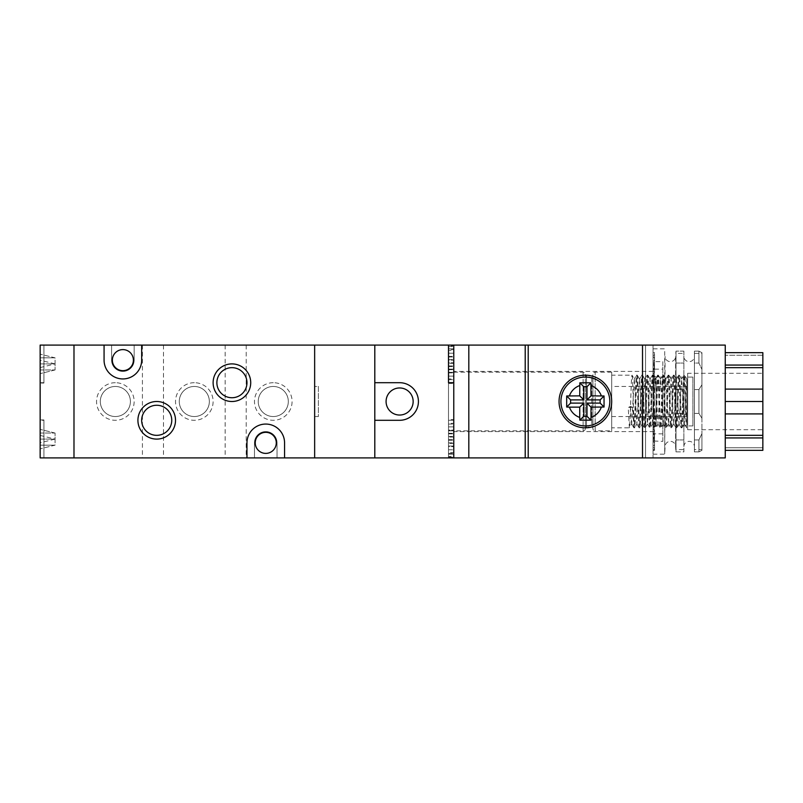 <?xml version="1.0" encoding="UTF-8"?>
<svg xmlns="http://www.w3.org/2000/svg" width="803" height="803" viewBox="0 0 803 803"><rect width="100%" height="100%" fill="white"/><g stroke="black" fill="none" stroke-linecap="round" stroke-linejoin="round"><path stroke-width="0.6" stroke-dasharray="4.01 3.01" d="M448.506 349.606L448.506 383.453L448.506 349.606L453.765 349.606L453.765 383.453L453.765 349.606M448.506 383.453L453.765 383.453M448.506 419.547L448.506 453.394L448.506 419.547L453.765 419.547L453.765 453.394L453.765 419.547M448.506 453.394L453.765 453.394M453.765 430.83L453.765 372.17L453.765 430.83L448.506 430.83L448.506 372.17L448.506 430.83L448.506 372.17L448.506 430.83L583.119 430.83A2.258 2.258 0 0 0 585.367 428.571L585.367 374.429L585.367 428.571M453.765 372.17L583.119 372.17A2.258 2.258 0 0 1 585.367 374.429M448.506 345.852L448.506 379.689L448.506 345.852L453.765 345.852L453.765 379.689L453.765 345.852M448.506 379.689L453.765 379.689M448.506 423.311L448.506 457.148L448.506 423.311L453.765 423.311L453.765 457.148L453.765 423.311M448.506 457.148L453.765 457.148M448.506 350.359L448.506 382.7L448.506 350.359L453.765 350.359L453.765 382.7L448.506 382.7L453.765 382.7L453.765 457.901L453.765 345.099L448.506 345.099L448.506 348.853L448.506 345.099L453.765 345.099L448.506 345.099L448.506 348.853L448.506 345.099L453.765 345.099L448.506 345.099L453.765 345.099L453.765 348.853L448.506 348.853L448.506 345.099L448.506 348.853L453.765 348.853L448.506 348.853L453.765 348.853L453.765 345.099L453.765 348.853L448.506 348.853L453.765 348.853L448.506 348.853L453.765 348.853L453.765 345.099L374.8 345.099L374.8 457.901L448.506 457.901L448.506 348.853L448.506 452.641L453.765 452.641L453.765 420.3L448.506 420.3L453.765 420.3L448.506 420.3L453.765 420.3L453.765 345.099L453.765 457.901L448.506 457.901L453.765 457.901L448.506 457.901L448.506 454.147L448.506 457.901L453.765 457.901L453.765 454.147L448.506 454.147L448.506 457.901L453.765 457.901L448.506 457.901L448.506 420.3L453.765 420.3L453.765 452.641M448.506 382.7L453.765 382.7L453.765 454.147L448.506 454.147L448.506 382.7L448.506 454.147L453.765 454.147L448.506 454.147L453.765 454.147L448.506 454.147L448.506 457.901L453.765 457.901L453.765 454.147L448.506 454.147L453.765 454.147L453.765 457.901L453.765 345.099L453.765 420.3M448.506 378.936L448.506 346.605L448.506 378.936L453.765 378.936L453.765 346.605L453.765 378.936M448.506 346.605L453.765 346.605M453.765 372.341L453.765 353.21L453.765 372.341L448.506 372.341L448.506 365.957L448.506 372.341L448.506 369.149L448.506 372.341L453.765 372.341M448.506 369.149L448.506 353.21L453.765 353.21L448.506 353.21L448.506 359.583L448.506 353.21L448.506 356.391L453.765 356.391L448.506 356.391L448.506 362.775L453.765 362.775L448.506 362.775L448.506 369.149L453.765 369.149L448.506 369.149M448.506 365.957L453.765 365.957M448.506 359.583L453.765 359.583M453.765 360.156L453.765 372.903L453.765 356.964L453.765 363.337L453.765 356.964L453.765 360.156L448.506 360.156L448.506 372.903L448.506 356.964L448.506 360.156L453.765 360.156M453.765 376.095L453.765 369.721L453.765 376.095L448.506 376.095L448.506 372.903L453.765 372.903L448.506 372.903L448.506 376.095L448.506 369.721L448.506 376.095L453.765 376.095M453.765 382.7L453.765 350.359M448.506 363.337L448.506 356.964L448.506 363.337L453.765 363.337M448.506 366.529L453.765 366.529L448.506 366.529M448.506 369.721L453.765 369.721M448.506 356.964L453.765 356.964L448.506 356.964M453.765 430.097L453.765 446.036L453.765 426.905L453.765 433.279L453.765 426.905L453.765 430.097L448.506 430.097L448.506 446.036L453.765 446.036L448.506 446.036L448.506 439.663L448.506 446.036L448.506 442.844L453.765 442.844L448.506 442.844L448.506 430.097L453.765 430.097M448.506 426.905L448.506 433.279L448.506 426.905L453.765 426.905L448.506 426.905M448.506 452.641L448.506 420.3M448.506 436.471L453.765 436.471L448.506 436.471M448.506 439.663L453.765 439.663M448.506 433.279L453.765 433.279M448.506 456.395L448.506 424.064L448.506 456.395L453.765 456.395L453.765 424.064L453.765 456.395M448.506 424.064L453.765 424.064M453.765 446.609L453.765 430.659L453.765 449.79L453.765 443.417L453.765 449.79L453.765 446.609L448.506 446.609L448.506 430.659L448.506 449.79L448.506 446.609L453.765 446.609M448.506 443.417L448.506 449.79L448.506 443.417L453.765 443.417M448.506 437.043L448.506 430.659L448.506 437.043L453.765 437.043M448.506 440.225L453.765 440.225L448.506 440.225M448.506 433.821L453.765 433.821M448.506 430.659L453.765 430.659L448.506 430.659M448.506 433.861L453.765 433.861M448.506 449.79L453.765 449.79L448.506 449.79M611.695 430.83L611.695 372.17L611.695 430.83L595.143 430.83L595.143 372.17L595.143 430.83A2.258 2.258 0 0 1 592.895 428.571L592.895 374.429L592.895 428.571M611.695 372.17L595.143 372.17A2.258 2.258 0 0 0 592.895 374.429M686.896 379.046L686.896 425.188L686.896 379.046L684.678 375.212L683.885 375.182C684.768 373.576 685.642 429.434 686.525 427.818L686.896 425.188C686.133 414.77 685.391 373.646 684.638 375.182C683.765 373.576 682.881 429.434 682.008 427.818C681.125 429.424 680.251 373.566 679.378 375.182C678.495 373.576 677.622 429.434 676.738 427.818C675.865 429.424 674.982 373.566 674.108 375.182C673.235 373.576 672.352 429.434 671.479 427.818C670.605 429.424 669.722 373.566 668.849 375.182C667.966 373.576 667.092 429.434 666.209 427.818C665.336 429.424 664.452 373.566 663.579 375.182C662.706 373.576 661.823 429.434 660.949 427.818C660.076 429.424 659.193 373.566 658.319 375.182C657.436 373.576 656.563 429.434 655.69 427.818C654.806 429.424 653.933 373.566 653.05 375.182C652.177 373.576 651.293 429.434 650.42 427.818C649.547 429.424 648.663 373.566 647.79 375.182C646.917 373.576 646.034 429.434 645.16 427.818C644.277 429.424 643.404 373.566 642.52 375.182C641.647 373.576 640.764 429.434 639.891 427.818C639.017 429.424 638.134 373.566 637.261 375.182C636.388 373.576 635.504 429.434 634.631 427.818C633.748 429.424 632.874 373.566 631.991 375.182L611.695 375.182L611.695 427.818L611.695 375.182M686.846 379.126L684.266 423.914L681.627 379.086L679.047 423.874L676.367 379.086L673.777 423.874L671.107 379.086L668.518 423.874L665.838 379.086L663.258 423.874L660.578 379.086L657.988 423.874L655.308 379.086L652.729 423.874L650.049 379.086L647.459 423.874L644.779 379.086L642.099 423.874L639.519 379.086L636.889 423.914L634.3 379.126L632.031 375.212C631.118 373.576 630.235 429.434 629.361 427.818L611.695 427.818M634.3 379.126L631.67 423.874L629.361 427.818L628.237 407.422L632.754 407.292L633.878 427.818C634.751 429.424 635.635 373.566 636.508 375.182C637.391 373.576 638.265 429.434 639.138 427.818C640.021 429.424 640.894 373.566 641.778 375.182C642.651 373.576 643.534 429.434 644.407 427.818C645.281 429.424 646.164 373.566 647.037 375.182C647.911 373.576 648.794 429.434 649.667 427.818C650.55 429.424 651.424 373.566 652.307 375.182C653.18 373.576 654.064 429.434 654.937 427.818C655.81 429.424 656.693 373.566 657.567 375.182C658.44 373.576 659.323 429.434 660.196 427.818C661.08 429.424 661.953 373.566 662.826 375.182C663.71 373.576 664.583 429.434 665.466 427.818C666.339 429.424 667.223 373.566 668.096 375.182C668.969 373.576 669.853 429.434 670.726 427.818L670.726 427.818C671.599 429.424 672.482 373.566 673.356 375.182C674.239 373.576 675.112 429.434 675.996 427.818L675.996 427.818C676.869 429.424 677.752 373.566 678.625 375.182C679.499 373.576 680.382 429.434 681.255 427.818C682.128 429.424 683.012 373.566 683.885 375.182L681.586 379.126M631.67 423.874L633.878 427.818L634.671 427.788L636.93 423.874M684.216 423.874L686.896 427.818M681.677 379.126L679.378 375.182L678.585 375.212L676.317 379.126M678.957 423.874L681.255 427.818L682.048 427.788L684.307 423.874M676.417 379.126L674.108 375.182L673.315 375.212L671.057 379.126M679.047 423.874L676.748 427.818L675.996 427.818L673.687 423.874M671.147 379.126L668.849 375.182L668.056 375.212L665.787 379.126M673.777 423.874L671.479 427.818L670.726 427.818L668.427 423.874M665.888 379.126L663.579 375.182L662.796 375.212L660.528 379.126M663.158 423.874L665.456 427.818L666.249 427.788L668.518 423.874M660.618 379.126L658.319 375.182L657.527 375.212L655.258 379.126M657.898 423.874L660.196 427.818L660.949 427.818L663.258 423.874M655.358 379.126L653.06 375.182L652.297 375.182L649.998 379.126M652.628 423.874L654.937 427.818L655.69 427.818L657.988 423.874M650.089 379.126L647.79 375.182L647.037 375.182L644.739 379.126M647.369 423.874L649.667 427.818L650.46 427.788L652.729 423.874M644.829 379.126L642.53 375.182L641.738 375.212L639.469 379.126M642.099 423.874L644.407 427.818L645.2 427.788L647.459 423.874M639.559 379.126L637.261 375.182L636.468 375.212L634.209 379.126M636.839 423.874L639.138 427.818L639.931 427.788L642.199 423.874M611.695 386.464L611.695 416.536L611.695 386.464L686.896 386.464L686.896 416.536L686.896 386.464M611.695 416.536L686.896 416.536M585.367 428.2A1.124 1.124 0 0 1 586.501 427.066L586.501 375.934L586.501 427.066L591.761 427.066L591.761 375.934L591.761 427.066A1.124 1.124 0 0 1 592.895 428.2L592.895 374.8A1.124 1.124 0 0 1 591.761 375.934L586.501 375.934A1.124 1.124 0 0 1 585.367 374.8L585.367 428.2L585.367 374.8M399.623 415.041A13.541 13.541 0 0 0 413.154 401.5A13.541 13.541 0 0 0 399.623 387.959A13.541 13.541 0 0 0 386.082 401.5A13.541 13.541 0 0 0 399.623 415.041M453.765 454.147L453.765 457.901L453.765 454.147M374.8 420.3L399.623 420.3A18.8 18.8 0 0 0 418.423 401.5A18.8 18.8 0 0 0 399.623 382.7L374.8 382.7L374.8 420.3M592.895 374.8L592.895 428.2M632.754 407.292L630.496 406.489L628.237 407.422M631.57 423.874L630.496 406.489M115.351 382.7A18.8 18.8 0 0 0 96.551 401.5A18.8 18.8 0 0 0 115.351 420.3A18.8 18.8 0 0 0 134.151 401.5A18.8 18.8 0 0 0 115.351 382.7M115.351 416.536A15.036 15.036 0 0 1 100.315 401.5A15.036 15.036 0 0 1 115.351 386.464A15.036 15.036 0 0 1 130.397 401.5A15.036 15.036 0 0 1 115.351 416.536A15.036 15.036 0 0 1 100.315 401.5A15.036 15.036 0 0 1 115.351 386.464A15.036 15.036 0 0 1 130.397 401.5A15.036 15.036 0 0 1 115.351 416.536M194.316 382.7A18.8 18.8 0 0 0 175.516 401.5A18.8 18.8 0 0 0 194.316 420.3A18.8 18.8 0 0 0 213.116 401.5A18.8 18.8 0 0 0 194.316 382.7M194.316 416.536A15.036 15.036 0 0 1 179.28 401.5A15.036 15.036 0 0 1 194.316 386.464A15.036 15.036 0 0 1 209.352 401.5A15.036 15.036 0 0 1 194.316 416.536A15.036 15.036 0 0 1 179.28 401.5A15.036 15.036 0 0 1 194.316 386.464A15.036 15.036 0 0 1 209.352 401.5A15.036 15.036 0 0 1 194.316 416.536M273.281 382.7A18.8 18.8 0 0 0 254.481 401.5A18.8 18.8 0 0 0 273.281 420.3A18.8 18.8 0 0 0 292.081 401.5A18.8 18.8 0 0 0 273.281 382.7M273.281 416.536A15.036 15.036 0 0 1 258.235 401.5A15.036 15.036 0 0 1 273.281 386.464A15.036 15.036 0 0 1 288.317 401.5A15.036 15.036 0 0 1 273.281 416.536A15.036 15.036 0 0 1 258.235 401.5A15.036 15.036 0 0 1 273.281 386.464A15.036 15.036 0 0 1 288.317 401.5A15.036 15.036 0 0 1 273.281 416.536M246.21 345.099L225.151 345.099L246.21 345.099L246.21 457.901L225.151 457.901L246.21 457.901M225.151 345.099L225.151 457.901M163.481 345.099L142.422 345.099L163.481 345.099L163.481 457.901L142.422 457.901L163.481 457.901M142.422 345.099L142.422 457.901M122.869 371.418A11.282 11.282 0 0 0 134.151 360.135L134.151 345.099L111.597 345.099L111.597 360.135A11.282 11.282 0 0 0 122.869 371.418A11.282 11.282 0 0 0 134.151 360.135L134.151 345.099L111.597 345.099L111.597 360.135A11.282 11.282 0 0 0 122.869 371.418M104.069 345.099L104.069 360.135A18.8 18.8 0 0 0 122.869 378.936A18.8 18.8 0 0 0 141.669 360.135L141.669 345.099M231.916 367.664A15.036 15.036 0 0 0 216.88 382.7A15.036 15.036 0 0 0 231.916 397.736A15.036 15.036 0 0 0 246.963 382.7A15.036 15.036 0 0 0 231.916 367.664M156.715 405.264A15.036 15.036 0 0 0 141.669 420.3A15.036 15.036 0 0 0 156.715 435.336A15.036 15.036 0 0 0 171.752 420.3A15.036 15.036 0 0 0 156.715 405.264M122.869 370.665A10.529 10.529 0 0 1 112.35 360.135A10.529 10.529 0 0 1 122.869 349.606A10.529 10.529 0 0 0 112.35 360.135A10.529 10.529 0 0 0 122.869 370.665A10.529 10.529 0 0 1 112.35 360.135A10.529 10.529 0 0 1 122.869 349.606A10.529 10.529 0 0 1 133.398 360.135A10.529 10.529 0 0 1 122.869 370.665A10.529 10.529 0 0 0 133.398 360.135A10.529 10.529 0 0 0 122.869 349.606A10.529 10.529 0 0 1 133.398 360.135A10.529 10.529 0 0 1 122.869 370.665M265.763 453.394A10.529 10.529 0 0 1 255.234 442.865A10.529 10.529 0 0 1 265.763 432.335A10.529 10.529 0 0 0 255.234 442.865A10.529 10.529 0 0 0 265.763 453.394A10.529 10.529 0 0 1 255.234 442.865A10.529 10.529 0 0 1 265.763 432.335A10.529 10.529 0 0 1 276.282 442.865A10.529 10.529 0 0 1 265.763 453.394A10.529 10.529 0 0 0 276.282 442.865A10.529 10.529 0 0 0 265.763 432.335A10.529 10.529 0 0 1 276.282 442.865A10.529 10.529 0 0 1 265.763 453.394M314.646 345.099L73.986 345.099L73.986 457.901L314.646 457.901L314.646 345.099L314.646 386.464L318.4 386.464L318.4 416.536L314.646 416.536L314.646 457.901L374.8 457.901L374.8 345.099L314.646 345.099M254.481 457.901L277.035 457.901L277.035 442.865A11.282 11.282 0 0 0 265.763 431.582A11.282 11.282 0 0 0 254.481 442.865L254.481 457.901L277.035 457.901L277.035 442.865A11.282 11.282 0 0 0 265.763 431.582A11.282 11.282 0 0 0 254.481 442.865L254.481 457.901M284.563 457.901L284.563 442.865A18.8 18.8 0 0 0 265.763 424.064A18.8 18.8 0 0 0 246.963 442.865L246.963 457.901M585.367 425.941A24.441 24.441 0 0 0 609.808 401.5A24.441 24.441 0 0 0 585.367 377.059A24.441 24.441 0 0 0 560.926 401.5A24.441 24.441 0 0 0 585.367 425.941M653.05 431.582L653.05 371.418L653.05 431.582L453.765 431.582L453.765 371.418L453.765 431.582M653.05 371.418L453.765 371.418M585.367 375.182A26.318 26.318 0 0 0 559.049 401.5A26.318 26.318 0 0 0 585.367 427.818A26.318 26.318 0 0 0 611.695 401.5A26.318 26.318 0 0 0 585.367 375.182M687.649 373.295L687.649 429.705L687.649 373.295L762.85 373.295L762.85 429.705L762.85 373.295M687.649 429.705L762.85 429.705M642.52 345.099L642.52 457.901L642.52 345.099L642.52 457.901L645.532 457.901L645.532 345.099L642.52 345.099M725.25 413.906L725.25 450.342L725.25 401.5L725.25 413.906L762.85 413.906L725.25 413.906L762.85 413.906L762.85 401.5L725.25 401.5L725.25 345.099M725.25 457.901L725.25 401.5M528.213 345.099L528.213 457.901M468.811 345.099L468.811 457.901M453.765 345.099L653.05 345.099L653.05 457.901L653.05 345.099L645.532 345.099L645.532 457.901L653.05 457.901L453.765 457.901M525.212 345.099L525.212 457.901M725.25 447.753L725.25 450.342L725.25 447.753L762.85 447.753L725.25 447.753M725.25 437.936L762.85 437.936L762.85 450.342L725.25 450.342L762.85 450.342L762.85 447.753L762.85 450.342L725.25 450.342M762.85 437.936L762.85 435.336L725.25 435.336M762.85 435.336L762.85 413.906M762.85 401.5L762.85 389.094L725.25 389.094L762.85 389.094L762.85 367.664L725.25 367.664M762.85 367.664L762.85 365.064L725.25 365.064M762.85 365.064L762.85 352.658L725.25 352.658L762.85 352.658L762.85 355.247L725.25 355.247L762.85 355.247L762.85 352.658L725.25 352.658M762.85 389.094L725.25 389.094M683.885 356.381L683.885 446.619L683.885 356.381A5.26 5.26 0 0 0 689.155 361.641A5.26 5.26 0 0 0 694.414 356.381L694.414 446.619L694.414 356.381M683.885 446.619A5.26 5.26 0 0 1 689.155 441.359A5.26 5.26 0 0 1 694.414 446.619M653.05 348.853L653.05 454.147L653.05 348.853L664.703 348.853L664.703 454.147L665.085 356.381A5.26 5.26 0 0 0 670.354 361.641A5.26 5.26 0 0 0 675.614 356.381L675.614 446.619L675.765 353.41L675.996 351.132L675.765 353.41L683.885 353.41L683.885 351.132L683.885 353.41M653.05 454.147L664.703 454.147L665.085 446.619A5.26 5.26 0 0 1 670.354 441.359A5.26 5.26 0 0 1 675.614 446.619L675.765 449.59L683.885 449.59L683.885 451.868L683.885 449.59M675.996 451.868L683.885 451.868L683.885 439.944L683.885 451.868L675.996 451.868L675.996 351.132L675.996 451.868M694.414 449.59L694.414 451.868L698.931 451.868L698.931 439.944L701.932 433.59L701.932 450.342L698.931 451.868L701.932 450.342L701.932 433.59L698.931 439.944L698.931 451.868L694.414 451.868L694.414 351.132L694.414 363.056L698.931 363.056L701.932 369.41L701.932 352.658L698.931 351.132L698.931 363.056L698.931 351.132L701.932 352.658L701.932 418.253L698.931 413.425L698.931 389.575L701.932 384.747L698.931 389.575L698.931 413.425L701.932 418.253L701.932 369.41L698.931 363.056L694.414 363.056L694.414 413.425L698.931 413.425L694.414 413.425L694.414 451.868L694.414 449.59L701.932 449.59L701.932 450.342L701.932 449.59M654.515 352.617L653.05 352.617L653.05 361.992L654.515 361.641L653.05 361.972L653.05 352.617L654.515 352.617L654.515 361.641L662.826 361.641L662.826 441.359L653.05 441.008L654.515 441.359L654.515 450.383L653.05 450.383L653.05 441.028L653.05 450.383L654.515 450.383M692.909 377.059L692.909 425.941L692.909 377.059L656.061 377.059L656.061 425.941L653.05 427.447L653.05 375.553L653.05 427.447M692.909 425.941L656.061 425.941L656.061 377.059L653.05 375.553M662.826 369.159L662.826 433.841L662.826 369.159L653.05 369.159L653.05 433.841L653.05 369.159M662.826 433.841L653.05 433.841M653.05 441.008L654.515 440.004L653.05 438.297L654.515 440.004L653.05 441.008L653.05 450.051L653.05 441.008M653.05 438.297L654.515 436.019L653.05 433.078L654.515 436.019L653.05 438.297L653.05 446.398L653.05 438.297M653.05 433.078L654.515 429.685L653.05 425.71L654.515 429.685L653.05 433.078L653.05 439.703L653.05 425.811L653.05 433.078M653.05 425.71L654.515 421.424L653.05 416.697L654.515 421.424L653.05 425.71L653.05 430.388L653.05 416.807L653.05 425.71M653.05 416.697L654.515 411.819L653.05 406.639L654.515 411.819L653.05 419.116L653.05 406.77L653.05 416.697M653.05 406.639C654.997 403.216 654.997 399.794 653.05 396.361L653.05 396.361C654.997 399.784 654.997 403.206 653.05 406.639L653.05 396.361L653.05 406.639A9.736 9.736 0 0 0 653.05 396.361A9.736 9.736 0 0 1 653.05 406.639M653.05 396.23L654.515 391.181L653.05 386.193L654.515 391.181L653.05 396.23L653.05 383.884L653.05 396.23M653.05 386.193L654.515 381.576L653.05 377.189L654.515 381.576L653.05 386.193L653.05 372.612L653.05 386.193M653.05 377.189L654.515 373.315L653.05 369.842L654.515 373.315L653.05 377.189L653.05 363.297L653.05 377.189M653.05 369.842L654.515 366.981L653.05 364.652L654.515 366.981L653.05 369.842L653.05 356.602L653.05 369.842M653.05 364.652L654.515 362.996L653.05 361.992L654.515 362.996L653.05 364.652L653.05 352.949L653.05 364.652M662.826 441.359L662.826 361.641M653.05 352.949L653.05 361.992L653.05 352.949A9.736 2.519 180 0 1 654.515 354.284A9.736 2.519 180 0 1 653.05 355.619A9.736 2.519 180 0 0 654.515 354.284A9.736 2.519 180 0 0 653.05 352.949M653.05 356.602A9.736 4.868 180 0 1 654.515 359.172A9.736 4.868 180 0 1 653.05 361.741A9.736 4.868 180 0 0 654.515 359.172A9.736 4.868 180 0 0 653.05 356.602M653.05 363.297A9.736 6.886 180 0 1 654.515 366.931A9.736 6.886 180 0 1 653.05 370.564A9.736 6.886 180 0 0 654.515 366.931A9.736 6.886 180 0 0 653.05 363.297M653.05 372.612A9.736 8.431 180 0 1 654.515 377.059A9.736 8.431 180 0 1 653.05 381.505A9.736 8.431 180 0 0 654.515 377.059A9.736 8.431 180 0 0 653.05 372.612M653.05 383.884A9.736 9.405 180 0 1 653.05 393.811A9.736 9.405 180 0 0 653.05 383.884M653.05 409.189A9.736 9.405 0 0 1 653.05 419.116A9.736 9.405 0 0 0 653.05 409.189M653.05 421.495A9.736 8.431 0 0 1 654.515 425.941A9.736 8.431 0 0 1 653.05 430.388A9.736 8.431 0 0 0 654.515 425.941A9.736 8.431 0 0 0 653.05 421.495M653.05 432.436A9.736 6.886 0 0 1 654.515 436.069A9.736 6.886 0 0 1 653.05 439.703A9.736 6.886 0 0 0 654.515 436.069A9.736 6.886 0 0 0 653.05 432.436M653.05 441.259A9.736 4.868 0 0 1 654.515 443.828A9.736 4.868 0 0 1 653.05 446.398A9.736 4.868 0 0 0 654.515 443.828A9.736 4.868 0 0 0 653.05 441.259M653.05 447.381A9.736 2.519 0 0 1 654.515 448.716A9.736 2.519 0 0 1 653.05 450.051A9.736 2.519 0 0 0 654.515 448.716A9.736 2.519 0 0 0 653.05 447.381M701.932 418.253L701.932 433.59L701.932 418.253M698.931 351.132L694.414 351.132L698.931 351.132M698.931 389.575L694.414 389.575L698.931 389.575M698.931 439.944L694.414 439.944L698.931 439.944M694.414 351.132L694.414 353.41L694.414 351.132M683.885 351.132L683.885 439.944L683.885 351.132L675.996 351.132L683.885 351.132M675.996 363.056L683.885 363.056L675.996 363.056M683.885 389.575L675.996 389.575L683.885 389.575M675.996 413.425L683.885 413.425L675.996 413.425M683.885 439.944L675.996 439.944L683.885 439.944M314.646 416.536L314.646 386.464L318.4 386.464L318.4 416.536L314.646 416.536M40.15 345.099L40.15 457.901L40.15 419.929L40.15 457.901L73.986 457.901L73.986 345.099L40.15 345.099L40.15 382.7L40.15 345.099L43.914 345.099L43.914 383.071L40.15 383.071L40.15 345.099L43.914 345.099L43.914 382.7L43.914 345.099L40.15 345.099L40.15 383.071M40.15 382.7L43.914 382.7M40.15 420.3L40.15 457.901L40.15 420.3L43.914 420.3L43.914 457.901L43.914 420.3M43.914 383.071L43.914 345.099M43.914 457.901L43.914 419.929L43.914 457.901L40.15 457.901M40.15 435.417L55.076 439.1L55.076 445.153L40.15 448.847L55.076 445.153L40.15 445.153L55.076 445.153L55.076 433.048L40.15 433.048L40.15 429.364L40.15 435.417L40.15 429.364L40.15 433.048L55.076 433.048L55.076 439.1L40.15 439.1L40.15 433.048L40.15 445.153L40.15 439.1L55.076 439.1L40.15 442.784L40.15 448.847L40.15 442.784M40.15 367.583L55.076 363.9L55.076 357.847L40.15 354.153L55.076 357.847L40.15 357.847L55.076 357.847L55.076 369.952L40.15 369.952L40.15 373.636L40.15 367.583L40.15 373.636L40.15 369.952L55.076 369.952L55.076 363.9L40.15 363.9L40.15 369.952L40.15 357.847L40.15 363.9L55.076 363.9L40.15 360.216L40.15 354.153L40.15 360.216M55.076 433.048L40.15 429.364L55.076 433.048M55.076 369.952L40.15 373.636L55.076 369.952M583.119 372.17L583.119 430.83L583.119 372.17M654.515 354.284L654.515 362.996L654.515 354.284M654.515 359.172L654.515 366.981L654.515 359.172M654.515 366.931L654.515 373.315L654.515 366.931M654.515 377.059L654.515 381.576L654.515 377.059M654.515 388.853L654.515 391.181L654.515 388.853M654.515 414.147L654.515 411.819L654.515 414.147M654.515 425.941L654.515 421.424L654.515 425.941M654.515 436.069L654.515 429.685L654.515 436.069M654.515 443.828L654.515 436.019L654.515 443.828M654.515 448.716L654.515 440.004L654.515 448.716M694.414 353.41L701.932 353.41M43.914 419.929L40.15 419.929"/><path stroke-width="1.2" d="M453.765 345.099L448.506 345.099L448.506 382.7L453.765 382.7L448.506 382.7L448.506 345.099L374.8 345.099L374.8 420.3L399.623 420.3A18.8 18.8 0 0 0 418.423 401.5A18.8 18.8 0 0 0 399.623 382.7L374.8 382.7L374.8 345.099L73.986 345.099L73.986 457.901L314.646 457.901L314.646 345.099L314.646 457.901L453.765 457.901L453.765 345.099L468.811 345.099L468.811 457.901L453.765 457.901M399.623 415.041A13.541 13.541 0 0 0 413.154 401.5A13.541 13.541 0 0 0 399.623 387.959A13.541 13.541 0 0 0 386.082 401.5A13.541 13.541 0 0 0 399.623 415.041M374.8 420.3L374.8 457.901L374.8 420.3M231.916 401.5A18.8 18.8 0 0 1 213.116 382.7A18.8 18.8 0 0 1 231.916 363.9A18.8 18.8 0 0 1 250.717 382.7A18.8 18.8 0 0 1 231.916 401.5M231.916 367.664A15.036 15.036 0 0 0 216.88 382.7A15.036 15.036 0 0 0 231.916 397.736A15.036 15.036 0 0 0 246.963 382.7A15.036 15.036 0 0 0 231.916 367.664M156.715 439.1A18.8 18.8 0 0 1 137.915 420.3A18.8 18.8 0 0 1 156.715 401.5A18.8 18.8 0 0 1 175.516 420.3A18.8 18.8 0 0 1 156.715 439.1M156.715 405.264A15.036 15.036 0 0 0 141.669 420.3A15.036 15.036 0 0 0 156.715 435.336A15.036 15.036 0 0 0 171.752 420.3A15.036 15.036 0 0 0 156.715 405.264M104.069 345.099L104.069 360.135A18.8 18.8 0 0 0 122.869 378.936A18.8 18.8 0 0 0 141.669 360.135L141.669 345.099M122.869 370.665A10.529 10.529 0 0 1 112.35 360.135A10.529 10.529 0 0 1 122.869 349.606A10.529 10.529 0 0 1 133.398 360.135A10.529 10.529 0 0 1 122.869 370.665M265.763 453.394A10.529 10.529 0 0 1 255.234 442.865A10.529 10.529 0 0 1 265.763 432.335A10.529 10.529 0 0 1 276.282 442.865A10.529 10.529 0 0 1 265.763 453.394M284.563 457.901L284.563 442.865A18.8 18.8 0 0 0 265.763 424.064A18.8 18.8 0 0 0 246.963 442.865L246.963 457.901M585.367 375.182A26.318 26.318 0 0 0 559.049 401.5A26.318 26.318 0 0 0 585.367 427.818A26.318 26.318 0 0 0 611.695 401.5A26.318 26.318 0 0 0 585.367 375.182M642.52 345.099L725.25 345.099L725.25 457.901L642.52 457.901L642.52 345.099L525.212 345.099L525.212 457.901L642.52 457.901M585.367 377.059A24.441 24.441 0 0 1 609.808 401.5A24.441 24.441 0 0 1 585.367 425.941A24.441 24.441 0 0 1 560.926 401.5A24.441 24.441 0 0 1 585.367 377.059A24.441 24.441 0 0 1 609.808 401.5A24.441 24.441 0 0 1 585.367 425.941M579.736 395.859L583.761 399.894L570.602 399.894L566.687 395.979L579.736 395.859L579.846 382.82L585.367 382.76L590.888 382.82L591.008 395.859L604.047 395.979L604.047 407.021L591.008 407.141L591.008 417.45A16.923 16.923 0 0 0 601.327 407.141M583.761 399.894L583.761 386.725L586.983 386.725L586.983 399.894L600.142 399.894L600.142 403.106L586.983 403.106L586.983 416.275L583.761 416.275L579.846 420.18L590.888 420.18L591.008 417.45M579.736 417.45L579.736 407.141L569.417 407.141A16.923 16.923 0 0 0 579.736 417.45L579.846 420.18M566.687 395.979L566.687 407.021L569.417 407.141M525.212 345.099L468.811 345.099M525.212 457.901L468.811 457.901M528.213 345.099L528.213 457.901M725.25 352.658L762.85 352.658L762.85 435.336L725.25 435.336M762.85 435.336L762.85 437.936L725.25 437.936M762.85 437.936L762.85 450.342L725.25 450.342M762.85 365.064L725.25 365.064M762.85 367.664L725.25 367.664M762.85 389.094L725.25 389.094M762.85 401.5L725.25 401.5M762.85 413.906L725.25 413.906M583.761 386.725L579.846 382.82M586.983 386.725L590.888 382.82M586.983 399.894L591.008 395.859M600.142 399.894L604.047 395.979M600.142 403.106L604.047 407.021M586.983 403.106L591.008 407.141M586.983 416.275L590.888 420.18M583.761 416.275L583.761 403.106L579.736 407.141M570.602 399.894L570.602 403.106L583.761 403.106M570.602 403.106L566.687 407.021M73.986 457.901L73.986 345.099L40.15 345.099L40.15 457.901L73.986 457.901M601.327 395.859A16.923 16.923 0 0 0 591.008 385.55M579.736 385.55A16.923 16.923 0 0 0 569.417 395.859"/></g></svg>
